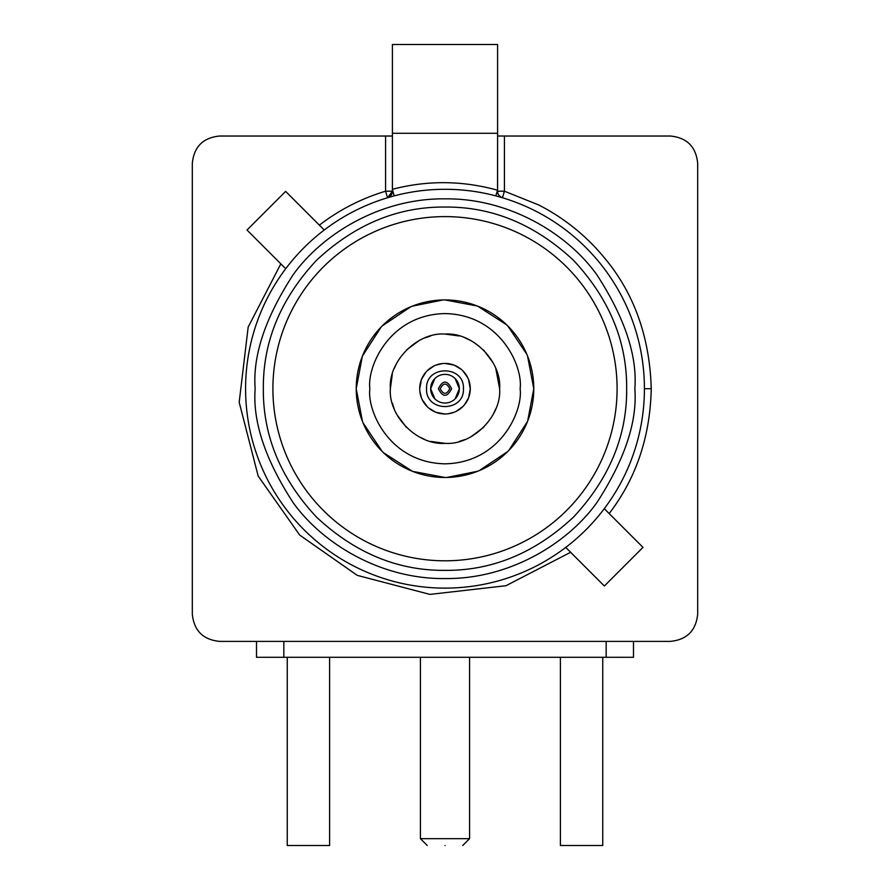 <?xml version="1.0" encoding="UTF-8"?>
<svg xmlns="http://www.w3.org/2000/svg" width="890" height="890" viewBox="0 0 890 890"><rect width="100%" height="100%" fill="white"/><g stroke="black" fill="none" stroke-linecap="round" stroke-linejoin="round"><path stroke-width="1.33" d="M324.249 230.009L285.646 191.394L247.008 230.032L285.712 268.736A199.416 199.416 0 0 1 324.249 230.009L319.377 225.137C339.368 209.773 361.44 198.47 385.581 191.205L387.551 197.747L394.159 195.878L392.412 189.281C427.489 180.181 462.533 180.492 497.543 190.226L497.566 191.205A6.831 6.831 0 0 0 502.45 197.747C499.134 196.29 497.51 194.109 497.566 191.205A6.831 6.831 0 0 0 502.45 197.747L504.419 191.205L538.561 204.9A206.246 206.246 0 0 1 603.887 257.21C633.936 292.766 649.722 336.598 651.246 388.707C650.178 436.79 636.15 478.408 609.16 513.552M245.584 388.707A199.416 199.416 0 0 1 445 189.292A199.416 199.416 0 0 1 644.416 388.707A199.416 199.416 0 0 1 445 588.123A199.416 199.416 0 0 1 245.584 388.707A199.416 199.416 0 0 1 445 189.292A199.416 199.416 0 0 1 644.416 388.707L651.246 388.707M617.093 388.707A172.093 172.093 0 0 1 445 560.8A172.093 172.093 0 0 1 272.907 388.707A172.093 172.093 0 0 1 445 216.604A172.093 172.093 0 0 1 617.093 388.707M626.66 388.707C627.072 435.844 609.327 478.664 573.449 517.157C534.979 553.035 492.159 570.768 445 570.368C397.863 570.768 355.043 553.035 316.551 517.157C280.673 478.675 262.939 435.866 263.34 388.707C262.928 341.571 280.673 298.751 316.551 260.258C355.021 224.38 397.841 206.647 445 207.047C492.137 206.636 534.957 224.369 573.449 260.258C609.327 298.728 627.061 341.549 626.66 388.707M527.548 356.022L533.778 388.707A88.778 88.778 0 0 1 445 477.485A88.778 88.778 0 0 1 356.223 388.707L362.33 356.345M520.127 388.707C523.142 410.679 500.603 462.8 445 463.824C389.397 462.8 366.858 410.679 369.873 388.707C366.858 366.736 389.397 314.604 445 313.58C500.603 314.604 523.142 366.736 520.127 388.707M502.45 197.747L495.841 195.878L497.543 190.226L497.588 133.278L392.412 133.278L392.412 191.205A6.831 6.831 0 0 1 387.551 197.747A6.831 6.831 0 0 0 392.412 191.205L385.581 191.205L385.581 136.025L219.63 136.025C203.065 137.661 193.953 146.761 192.318 163.337L192.318 614.067C193.953 630.643 203.065 639.754 219.63 641.39L670.37 641.39C686.935 639.754 696.047 630.643 697.682 614.067L697.682 163.337C696.047 146.761 686.935 137.661 670.37 136.025L504.419 136.025L504.419 191.205L497.588 191.205L497.588 136.025L504.419 136.025M379.04 547.662L381.654 548.718M443.253 560.789L445 560.8M603.954 454.657L605.011 452.053M362.453 356.022L381.12 327.053M382.222 325.929L410.724 306.805M412.326 306.16L443.12 299.941M445 299.919L477.363 306.026M477.674 306.16L506.655 324.828M507.778 325.929L526.902 354.431M392.279 403.07L394.203 408.81M396.962 414.74L406.363 427.334M418.968 436.745L424.886 439.504M430.638 441.418L445 443.342M459.362 441.418L465.114 439.504M471.032 436.745L483.637 427.334M493.038 414.74L495.797 408.81M499.635 388.707C501.715 416.197 472.523 445.423 445 443.342C417.51 445.423 388.274 416.22 390.365 388.707C388.285 361.218 417.477 331.981 445 334.073C472.49 331.992 501.726 361.184 499.635 388.707L495.797 368.594M468.496 379.396L470.276 388.707A25.276 25.276 0 0 1 445 413.984A25.276 25.276 0 0 1 419.724 388.707L421.37 379.73M421.504 379.396L425.665 372.432M427.133 370.83L433.953 365.968M435.7 365.2L442.208 363.587M445 363.432L453.978 365.078M454.301 365.2L461.276 369.372M462.867 370.83L467.74 377.672M419.724 388.707A25.276 25.276 0 0 1 445 363.432A25.276 25.276 0 0 1 470.276 388.707L468.641 397.641M426.555 388.707C425.442 364.922 464.558 364.922 463.445 388.707C464.558 412.482 425.442 412.482 426.555 388.707M427.245 845.5L420.414 838.669L469.586 838.669L469.586 657.287M434.854 378.561L430.66 388.707A14.34 14.34 0 0 1 445 374.367A14.34 14.34 0 0 1 459.34 388.707L455.146 378.561M445 845.5C467.895 845.5 467.895 845.5 445 845.5C422.105 845.5 422.105 845.5 445 845.5M438.392 388.707C442.797 379.897 447.203 379.897 451.608 388.707C447.203 397.507 442.797 397.507 438.392 388.707M440.239 388.707C443.409 382.555 446.591 382.555 449.762 388.707C446.591 394.849 443.409 394.849 440.239 388.707M280.839 263.852L248.177 327.053L239.188 402.247L258.178 476.072L299.707 535.079L357.235 575.352L429.881 594.398L505.998 585.72L570.623 552.278L569.311 550.966M565.995 547.65L604.355 586.009L642.992 547.383L604.288 508.68A199.416 199.416 0 0 1 565.751 547.406M392.523 191.105L387.551 197.747M497.588 133.278L497.588 44.5L392.412 44.5L392.412 133.278M385.581 136.025L392.412 136.025M510.96 229.742L508.346 228.686M446.747 216.615L445 216.604M286.046 322.747L284.989 325.362M362.453 421.382L356.223 388.707A88.778 88.778 0 0 1 445 299.919A88.778 88.778 0 0 1 533.778 388.707L527.67 421.059M527.548 421.382L508.88 450.351M507.778 451.486L479.276 470.599M477.674 471.255L446.88 477.463M445 477.485L412.637 471.377M412.326 471.255L383.345 452.587M382.222 451.486L363.109 422.984M493.038 362.675L483.637 350.07M471.032 340.659L465.114 337.911M459.362 335.986L445 334.073M430.638 335.986L424.886 337.911M418.968 340.659L406.363 350.07M396.962 362.675L394.203 368.594M392.279 374.345L390.365 388.707M256.509 641.39L256.509 657.287L283.832 657.287L283.832 641.39M606.168 641.39L606.168 657.287L283.832 657.287M633.491 641.39L633.491 657.287L606.168 657.287M468.496 398.008L464.335 404.983M462.867 406.574L456.047 411.436M454.301 412.204L447.792 413.828M445 413.984L436.022 412.326M435.7 412.204L428.724 408.043M427.133 406.574L422.272 399.743M421.504 398.008L419.88 391.489M602.752 657.287L602.752 845.5L560.411 845.5L560.411 657.287M287.248 657.287L287.248 845.5L329.589 845.5L329.589 657.287M455.146 398.842L459.34 388.707A14.34 14.34 0 0 1 445 403.048A14.34 14.34 0 0 1 430.66 388.707L434.854 398.842M634.848 388.707C637.385 421.704 624.724 459.674 596.879 502.616C567.753 543.389 509.447 579.312 445 578.556C380.553 579.312 322.247 543.389 293.122 502.616C265.276 459.674 252.615 421.704 255.152 388.707C252.615 355.711 265.276 317.73 293.122 274.788C322.247 234.026 380.553 198.103 445 198.848C509.447 198.103 567.753 234.026 596.879 274.788C624.724 317.73 637.385 355.711 634.848 388.707M356.223 388.707A88.778 88.778 0 0 1 445 299.919A88.778 88.778 0 0 1 533.778 388.707M462.755 845.5L469.586 838.669M420.414 838.669L420.414 657.287"/></g></svg>
